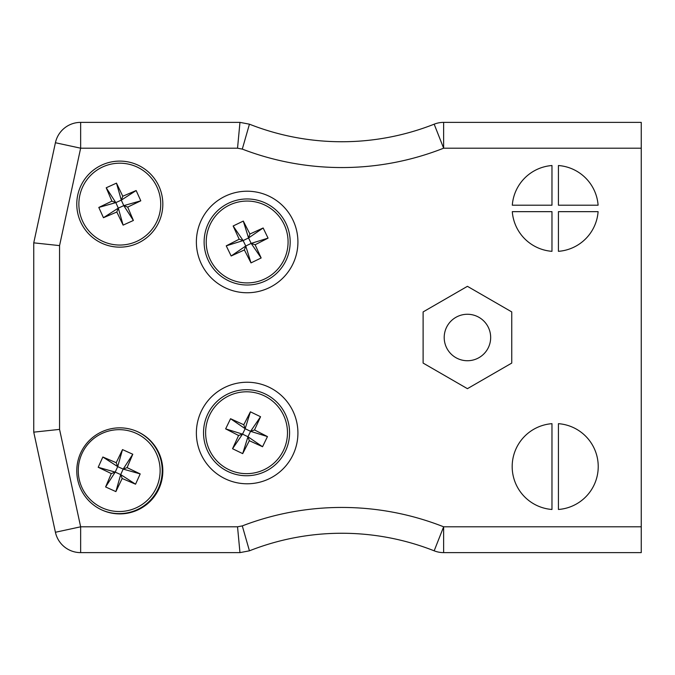 <?xml version="1.0" encoding="UTF-8"?>
<svg xmlns="http://www.w3.org/2000/svg" width="675" height="675" viewBox="0 0 675 675"><rect width="100%" height="100%" fill="white"/><g stroke="black" fill="none" stroke-linecap="round" stroke-linejoin="round"><path stroke-width="1.01" d="M490.666 337.5A23.237 23.237 0 0 1 455.819 357.623A23.237 23.237 0 0 1 455.819 317.377A23.237 23.237 0 0 1 490.666 337.5M297.92 241.988A50.768 50.768 0 0 1 221.763 285.955A50.768 50.768 0 0 1 221.763 198.02A50.768 50.768 0 0 1 297.92 241.988M511.751 311.918L467.429 286.327L423.115 311.918L423.115 363.082L467.429 388.673L511.751 363.082L511.751 311.918M162.827 204.128A43.023 43.023 0 0 0 98.288 166.868A43.023 43.023 0 0 0 98.288 241.388A43.023 43.023 0 0 0 162.827 204.128M162.827 470.872A43.023 43.023 0 0 0 98.288 433.612A43.023 43.023 0 0 0 98.288 508.132A43.023 43.023 0 0 0 162.827 470.872M558.428 251.328A43.023 43.023 0 0 0 598.101 211.655L558.428 211.655L558.428 251.328M558.428 423.672L558.428 509.473A43.023 43.023 0 0 0 598.227 466.568A43.023 43.023 0 0 0 558.428 423.672M641.25 148.196L443.635 148.196L434.168 124.183A25.81 25.81 0 0 1 443.635 122.377L641.25 122.377L641.25 552.623L443.635 552.623A25.81 25.81 0 0 1 434.168 550.817A25.81 25.81 0 0 0 443.635 552.623A25.81 25.81 0 0 1 434.168 550.817A251.691 251.691 0 0 0 249.438 550.817L239.962 552.623L80.646 552.623L239.962 552.623L237.532 526.804L242.291 525.901L249.083 549.593M551.973 423.672A43.023 43.023 0 0 0 512.182 466.568A43.023 43.023 0 0 0 551.973 509.473L551.973 423.672M558.428 205.2L598.101 205.2A43.023 43.023 0 0 0 558.428 165.527L558.428 205.2M551.973 205.2L551.973 165.527A43.023 43.023 0 0 0 512.3 205.2L551.973 205.2M512.3 211.655A43.023 43.023 0 0 0 551.973 251.328L551.973 211.655L512.3 211.655M297.92 433.013A50.768 50.768 0 0 1 221.763 476.98A50.768 50.768 0 0 1 221.763 389.045A50.768 50.768 0 0 1 297.92 433.013M434.168 124.183A251.691 251.691 0 0 1 249.438 124.183L242.291 149.099L237.532 148.196L80.646 148.196L59.56 245.607L59.56 429.393L80.646 526.804L80.646 552.623A25.81 25.81 0 0 1 55.418 532.263L33.75 432.152L33.75 242.848L55.418 142.737A25.81 25.81 0 0 1 80.646 122.377L239.962 122.377L249.438 124.183A251.691 251.691 0 0 0 434.168 124.183A25.81 25.81 0 0 1 443.635 122.377L443.635 148.196A277.509 277.509 0 0 1 242.291 149.099L249.083 125.407M237.532 148.196L239.962 122.377M59.56 245.607L33.75 242.848M59.56 429.393L33.75 432.152M641.25 526.804L443.635 526.804A277.509 277.509 0 0 0 242.291 525.901L249.438 550.817A251.691 251.691 0 0 1 434.168 550.817A25.81 25.81 0 0 0 443.635 552.623L443.635 526.804L434.168 550.817M82.51 221.003A40.93 40.93 0 0 1 123.829 163.392A40.93 40.93 0 0 1 153.056 227.981A40.93 40.93 0 0 1 82.51 221.003M111.907 201.15L106.211 187.777L116.48 183.127L122.774 196.231L136.148 190.536L140.797 200.812L127.693 207.098L133.388 220.472L123.112 225.121L116.826 212.018L103.452 217.713L98.803 207.444L111.907 201.15L115.813 202.627L106.211 187.777M116.48 183.127L121.297 200.137L115.813 202.627L118.294 208.111L103.452 217.713M98.803 207.444L115.813 202.627M116.826 212.018L118.294 208.111L123.787 205.63L133.388 220.472M123.112 225.121L118.294 208.111M127.693 207.098L123.787 205.63L121.297 200.137L136.148 190.536M140.797 200.812L123.787 205.63M122.774 196.231L121.297 200.137M156.482 487.477A40.93 40.93 0 0 1 85.936 494.454A40.93 40.93 0 0 1 115.163 429.865A40.93 40.93 0 0 1 156.482 487.477M158.389 488.346A43.023 43.023 0 0 1 101.756 509.929A43.023 43.023 0 0 0 158.389 488.346A43.023 43.023 0 0 0 137.236 431.544A43.023 43.023 0 0 1 158.389 488.346M122.167 478.491L115.881 491.602L105.604 486.953L111.299 473.572L98.196 467.286L102.845 457.009L116.218 462.712L122.512 449.601L132.781 454.25L127.086 467.623L140.197 473.917L135.548 484.194L122.167 478.491L120.698 474.584L115.881 491.602M105.604 486.953L115.206 472.103L120.698 474.584L123.179 469.1L140.197 473.917M135.548 484.194L120.698 474.584M127.086 467.623L123.179 469.1L117.695 466.619L122.512 449.601M132.781 454.25L123.179 469.1M116.218 462.712L117.695 466.619L115.206 472.103L98.196 467.286M102.845 457.009L117.695 466.619M111.299 473.572L115.206 472.103M210.305 259.816A40.93 40.93 0 0 1 250.13 201.167A40.93 40.93 0 0 1 281.011 264.98A40.93 40.93 0 0 1 210.305 259.816M208.423 260.727A43.023 43.023 0 0 1 250.282 199.074A43.023 43.023 0 0 1 282.741 266.161A43.023 43.023 0 0 1 208.423 260.727A43.023 43.023 0 0 1 250.282 199.074A43.023 43.023 0 0 1 282.741 266.161A43.023 43.023 0 0 1 208.423 260.727M239.186 239.212L233.145 225.99L243.295 221.079L249.919 234.023L263.149 227.981L268.059 238.132L255.116 244.755L261.149 257.985L250.999 262.896L244.375 249.953L231.154 255.994L226.243 245.843L239.186 239.212L243.127 240.587L233.145 225.99M243.295 221.079L248.552 237.963L243.127 240.587L245.751 246.012L231.154 255.994M226.243 245.843L243.127 240.587M244.375 249.953L245.751 246.012L251.176 243.388L261.149 257.985M250.999 262.896L245.751 246.012M255.116 244.755L251.176 243.388L248.552 237.963L263.149 227.981M268.059 238.132L251.176 243.388M249.919 234.023L248.552 237.963M283.399 450.554A40.93 40.93 0 0 1 212.693 455.718A40.93 40.93 0 0 1 243.574 391.905A40.93 40.93 0 0 1 283.399 450.554M285.28 451.465A43.023 43.023 0 0 1 210.963 456.899A43.023 43.023 0 0 1 243.413 389.812A43.023 43.023 0 0 1 285.28 451.465A43.023 43.023 0 0 1 210.963 456.899A43.023 43.023 0 0 1 243.413 389.812A43.023 43.023 0 0 1 285.28 451.465M249.328 440.691L242.696 453.634L232.546 448.723L238.587 435.493L225.644 428.87L230.555 418.719L243.785 424.761L250.408 411.817L260.558 416.728L254.517 429.958L267.46 436.582L262.55 446.732L249.328 440.691L247.953 436.75L242.696 453.634M232.546 448.723L242.528 434.126L247.953 436.75L250.577 431.325L267.46 436.582M262.55 446.732L247.953 436.75M254.517 429.958L250.577 431.325L245.152 428.701L250.408 411.817M260.558 416.728L250.577 431.325M243.785 424.761L245.152 428.701L242.528 434.126L225.644 428.87M230.555 418.719L245.152 428.701M238.587 435.493L242.528 434.126M80.646 552.623A25.81 25.81 0 0 1 55.418 532.263L80.646 526.804L237.532 526.804M55.418 142.737A25.81 25.81 0 0 1 80.646 122.377L80.646 148.196L55.418 142.737"/></g></svg>
